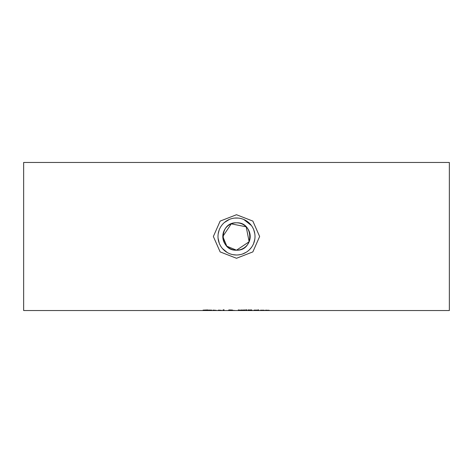 <?xml version="1.0" encoding="UTF-8"?>
<svg xmlns="http://www.w3.org/2000/svg" width="473" height="473" viewBox="0 0 473 473"><rect width="100%" height="100%" fill="white"/><g stroke="black" fill="none" stroke-linecap="round" stroke-linejoin="round"><path stroke-width="0.71" d="M207.765 310.081L204.1 310.122L207.387 310.477L203.023 310.483L207.032 310.412L203.077 310.128L207.765 309.939M216.699 310.489L212.956 310.158M212.956 310.365L216.699 310.442M213.412 310.223L215.889 310.318L213.412 310.128M209.982 310.128L209.048 310.057M211.703 310.117L209.982 310.117L210.113 310.459L211.703 310.465M211.703 310.193L209.982 310.193M211.703 310.495L209.048 310.424L208.416 310.117L209.982 310.117M222.062 310.489L218.313 310.158M218.313 310.365L222.062 310.442M218.768 310.223L221.252 310.318L218.768 310.128M229.813 310.152L231.51 310.075L229.813 310.152M232.403 310.436L229.299 310.394L232.403 310.359M231.055 310.253L235.122 310.501L228.276 310.406L229.642 310.247L228.648 310.087L229.157 309.945L232.48 310.063L231.055 310.193M224.06 310.501L223.126 310.501L223.126 309.85L224.06 309.85L224.06 310.501M224.06 310.128L223.126 310.128M249.064 310.128L248.077 310.128M251.725 310.111L249.064 310.004L251.725 309.921M252.074 310.394L249.064 310.3L252.074 310.264M251.713 310.253L248.077 310.501L248.077 309.898L251.713 310.134M243.962 310.004L244.854 310.288L243.962 310.465L238.303 310.288L243.962 310.004M244.854 309.921L243.826 310.105M239.332 310.105L238.303 309.921M239.332 310.288L243.826 310.288L241.579 309.986L239.332 310.288L239.332 309.986M243.826 310.288L243.826 309.986M258.63 310.117L257.696 310.128L258.63 310.117L258.63 310.501L257.696 310.501L257.696 310.117M245.706 309.85L246.805 309.85L246.593 310.187L245.706 309.85M245.919 310.187L245.919 309.85M246.593 310.187L246.593 309.85M263.502 310.318L260.57 310.318L263.502 310.14M260.57 310.365L264.419 310.329L260.57 310.158M256.904 310.217L254.941 310.117L256.951 310.117M254.941 310.27L254.007 310.501L254.007 310.117L254.941 310.117M254.941 310.128L254.007 310.117M266.299 310.128L269.728 310.501L268.788 310.501L268.788 310.117M268.788 310.329L265.365 310.501L265.365 310.117M258.696 310.01L257.637 310.01L258.696 309.892M449.35 310.536L449.35 162.464L23.65 162.464L23.65 310.536L449.35 310.536M236.5 214.724L220.14 221.104L213.364 236.5L220.14 251.902L236.5 258.276L252.86 251.896L259.63 236.5L252.86 221.098L236.5 214.724M234.679 218.083L238.173 218.065M243.766 219.478L251.417 225.544M253.717 229.712L254.781 233.603M254.776 239.415L253.534 243.749M251.725 247.03L249.785 249.383M246.22 252.251L242.407 254.042M240.633 254.539L238.061 254.941M236.246 255.006L232.834 254.64M227.265 252.541L222.422 248.514M219.283 243.288L218.065 238.161M218.183 233.839L219.194 229.931M224.332 222.552L229.423 219.401M217.994 236.5A18.506 18.506 0 0 1 236.5 217.994A18.506 18.506 0 0 1 255.006 236.5A18.506 18.506 0 0 1 236.5 255.006A18.506 18.506 0 0 1 217.994 236.5M236.5 250.199L249.153 241.75L246.185 226.815L231.25 223.847L222.801 236.5L226.815 246.185L236.5 250.199A13.699 13.699 0 0 1 222.801 236.5A13.699 13.699 0 0 1 236.5 222.801A13.699 13.699 0 0 1 250.199 236.5A13.699 13.699 0 0 1 236.5 250.199C218.833 251.039 218.833 221.961 236.5 222.801C254.167 221.961 254.167 251.039 236.5 250.199M243.962 310.465L243.962 310.099M239.19 310.465L239.19 310.099"/></g></svg>
